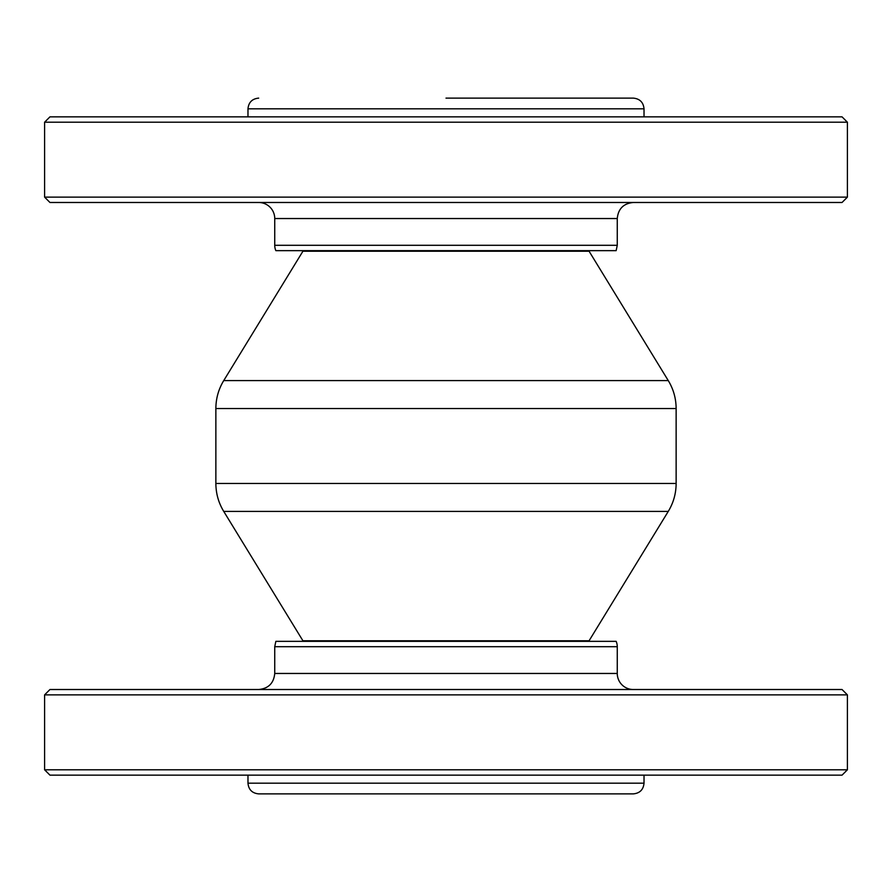 <?xml version="1.0" encoding="UTF-8"?>
<svg xmlns="http://www.w3.org/2000/svg" width="892" height="892" viewBox="0 0 892 892"><rect width="100%" height="100%" fill="white"/><g stroke="black" fill="none" stroke-linecap="round" stroke-linejoin="round"><path stroke-width="1.34" d="M303.258 641.348L302.912 640.757L589.088 640.757L668.264 511.406L223.736 511.406C218.54 502.82 215.92 493.499 215.864 483.464L676.136 483.464L676.136 408.536L215.864 408.536C215.92 398.501 218.54 389.18 223.736 380.594L668.264 380.594L589.088 251.243L302.912 251.243L303.258 250.652M247.976 775.148L247.976 783.176L644.024 783.176L644.024 775.148M644.024 783.176C643.388 789.676 639.82 793.244 633.32 793.88L258.68 793.88C252.18 793.244 248.612 789.676 247.976 783.176M446 98.12L633.32 98.12L446 98.12M644.024 116.852L644.024 108.824L247.976 108.824C248.612 102.324 252.18 98.756 258.68 98.12M49.952 775.148L842.048 775.148L847.4 769.796L44.6 769.796L49.952 775.148M847.4 694.868L842.048 689.516L49.952 689.516L44.6 694.868L847.4 694.868L847.4 769.796M274.736 646.7L617.264 646.7A13.38 13.38 0 0 0 616.149 641.348L275.851 641.348L274.736 646.7L274.736 673.46C273.788 683.216 268.436 688.568 258.68 689.516M617.264 646.7L617.264 673.46A16.056 16.056 0 0 0 633.32 689.516M842.048 116.852L49.952 116.852L44.6 122.204L847.4 122.204L842.048 116.852M44.6 197.132L49.952 202.484L842.048 202.484L847.4 197.132L44.6 197.132L44.6 122.204M617.264 245.3L274.736 245.3A13.38 13.38 0 0 0 275.851 250.652L616.149 250.652L617.264 245.3L617.264 218.54C618.212 208.784 623.564 203.432 633.32 202.484M274.736 245.3L274.736 218.54A16.056 16.056 0 0 0 258.68 202.484M617.264 673.46L274.736 673.46M274.736 218.54L617.264 218.54M668.264 511.406C673.46 502.82 676.08 493.499 676.136 483.464M302.912 640.757L223.736 511.406M589.088 640.757L588.742 641.348M644.024 108.824C643.388 102.324 639.82 98.756 633.32 98.12M247.976 108.824L247.976 116.852M588.742 250.652L589.088 251.243M302.912 251.243L223.736 380.594M676.136 408.536C676.08 398.501 673.46 389.18 668.264 380.594M215.864 408.536L215.864 483.464M44.6 694.868L44.6 769.796M847.4 197.132L847.4 122.204"/></g></svg>
